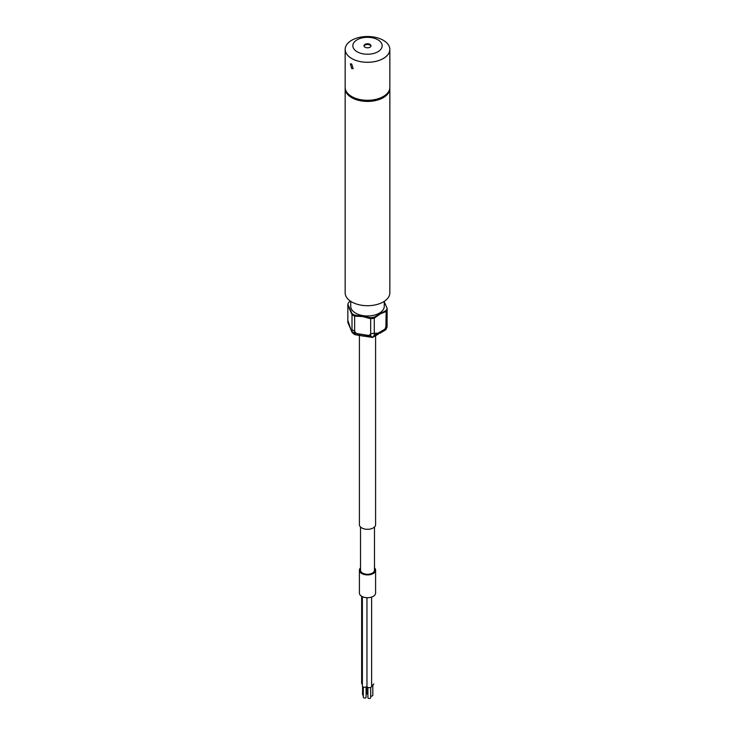 <?xml version="1.0" encoding="UTF-8"?>
<svg xmlns="http://www.w3.org/2000/svg" width="735" height="735" viewBox="0 0 735 735"><rect width="100%" height="100%" fill="white"/><g stroke="black" fill="none" stroke-linecap="round" stroke-linejoin="round"><path stroke-width="1.1" d="M366.967 597.702L366.967 686.315A2.324 1.341 0 0 0 367.656 687.271A2.324 1.341 0 0 0 370.183 687.556A2.324 1.341 0 0 0 371.625 686.315L371.625 597.068M371.625 685.259A2.324 1.341 0 0 0 373.738 683.927L373.738 683.89A2.324 1.341 0 0 1 371.625 685.222M362.373 596.664L362.373 685.902A2.324 1.341 0 0 0 363.053 686.848A2.324 1.341 0 0 0 365.35 687.188A2.324 1.341 0 0 0 366.967 686.196M361.648 596.269L361.648 683.247A2.324 1.341 0 0 0 362.327 684.193A2.324 1.341 0 0 0 362.373 684.221M350.558 301.221L348.84 302.195A19.964 11.53 0 0 0 347.848 304.281L347.848 322.38L352.194 332.587L354.114 334.177L355.17 334.747L354.637 333.221L354.637 315.122L370.67 317.685A19.964 11.53 0 0 0 374.29 317.143L386.16 310.409A19.964 11.53 0 0 0 387.152 308.332L384.258 301.855M359.406 524.634A8.094 4.676 0 0 0 364.404 528.952A8.094 4.676 0 0 0 373.224 527.941A8.094 4.676 0 0 0 375.594 524.634L375.594 335.711L375.594 524.634A8.094 4.676 0 0 1 370.596 528.952A8.094 4.676 0 0 1 361.776 527.941A8.094 4.676 0 0 1 359.406 524.634L359.406 335.445L359.406 524.634M360.517 570.241A6.982 4.033 0 0 0 364.826 573.962A6.982 4.033 0 0 0 372.434 573.089A6.982 4.033 0 0 0 374.483 570.241L374.483 527.004L374.483 570.241A6.982 4.033 0 0 1 370.174 573.962A6.982 4.033 0 0 1 362.566 573.089A6.982 4.033 0 0 1 360.517 570.241L360.517 527.004L360.517 570.241M359.406 593.044A8.094 4.676 0 0 0 364.404 597.362A8.094 4.676 0 0 0 373.224 596.342A8.094 4.676 0 0 0 375.594 593.044L375.594 570.241A8.094 4.676 0 0 0 374.483 567.87A8.094 4.676 180 0 1 375.594 570.241A8.094 4.676 180 0 1 370.596 574.559A8.094 4.676 180 0 1 361.776 573.548A8.094 4.676 180 0 1 359.406 570.241A8.094 4.676 0 0 0 364.404 574.559A8.094 4.676 0 0 0 373.224 573.548A8.094 4.676 0 0 0 375.594 570.241L375.594 593.044A8.094 4.676 0 0 1 370.596 597.362A8.094 4.676 0 0 1 361.776 596.342A8.094 4.676 0 0 1 359.406 593.044L359.406 570.241A8.094 4.676 180 0 1 360.517 567.87A8.094 4.676 0 0 0 359.406 570.241L359.406 593.044M370.67 317.685L370.67 335.785L354.637 333.221A19.964 11.53 0 0 1 353.379 332.551A19.964 11.53 0 0 1 352.01 331.678L352.01 313.579A19.964 11.53 0 0 0 353.379 314.451A19.964 11.53 0 0 0 354.637 315.122M369.971 47.205A3.491 2.012 0 0 0 370.991 45.781A3.491 2.012 0 0 0 368.832 43.916A3.491 2.012 0 0 0 365.029 44.357A3.491 2.012 0 0 0 364.009 45.781A3.491 2.012 0 0 0 366.168 47.646A3.491 2.012 0 0 0 369.971 47.205M370.936 46.14A3.491 2.012 0 0 0 368.547 44.569A3.491 2.012 0 0 0 365.029 45.065A3.491 2.012 0 0 0 364.064 46.14M357.137 39.791A14.663 8.462 0 0 0 357.137 51.762A14.663 8.462 0 0 0 377.863 51.762A14.663 8.462 0 0 0 377.863 39.791A14.663 8.462 0 0 0 357.137 39.791M351.716 40.278A22.316 12.89 0 0 0 345.184 49.392A22.316 12.89 0 0 0 358.956 61.299A22.316 12.89 0 0 0 383.284 58.506A22.316 12.89 0 0 0 389.816 49.392A22.316 12.89 0 0 0 376.044 37.485A22.316 12.89 0 0 0 351.716 40.278M352.194 96.799L351.707 96.515L352.194 96.799A21.646 12.495 0 0 0 382.806 96.799A21.646 12.495 180 0 1 352.194 96.799L351.707 96.515A22.316 12.89 0 0 0 383.284 96.524L383.284 96.524A22.344 12.899 180 0 1 351.707 96.515L351.707 96.515A22.344 12.899 180 0 1 345.156 87.391L345.156 49.401A22.344 12.899 180 0 1 358.946 37.485A22.344 12.899 180 0 1 383.293 40.278A22.344 12.899 180 0 1 389.844 49.401A22.344 12.899 180 0 1 376.054 61.317A22.344 12.899 180 0 1 351.707 58.524A22.344 12.899 180 0 1 345.156 49.401M382.806 96.799L383.284 96.524A22.344 12.899 180 0 0 389.844 87.391L389.844 49.401M345.184 87.961A22.344 12.899 0 0 0 345.156 88.531A22.344 12.899 0 0 0 358.946 100.447A22.344 12.899 0 0 0 383.293 97.654A22.344 12.899 0 0 0 389.844 88.531A22.344 12.899 0 0 0 389.816 87.961A22.344 12.899 180 0 1 389.844 88.531A22.344 12.899 180 0 1 376.054 100.447A22.344 12.899 180 0 1 351.707 97.654A22.344 12.899 180 0 1 345.156 88.531A22.344 12.899 180 0 1 345.184 87.961M345.156 292.815A22.344 12.899 0 0 0 358.946 304.731A22.344 12.899 0 0 0 383.293 301.938A22.344 12.899 0 0 0 389.844 292.815L389.844 88.531L389.844 292.815A22.344 12.899 0 0 1 376.054 304.731A22.344 12.899 0 0 1 351.707 301.938A22.344 12.899 0 0 1 345.156 292.815L345.156 88.531L345.156 292.815M350.742 306.302L350.742 301.35L350.742 306.302A16.758 9.674 0 0 0 361.087 315.241A16.758 9.674 0 0 0 379.352 313.147A16.758 9.674 0 0 0 384.258 306.302L384.258 301.35L384.258 306.302M370.67 335.785L372.498 337.457L374.29 335.243L374.29 317.143M347.848 304.281L352.01 313.579M381.97 332.091L385.838 329.684L387.051 327.13L387.152 308.332M385.838 329.684L386.16 310.409M347.848 322.38L348.491 324.328M355.17 334.747L372.498 337.457M366.719 686.563L366.719 693.39A1.396 0.808 0 0 0 367.132 693.959A1.396 0.808 0 0 0 367.904 694.18M352.01 314.589L352.01 329.647L351.256 330.631L347.848 320.35L347.848 305.291L352.01 314.589A19.964 11.53 180 0 0 354.637 316.133L362.649 316.555L370.67 318.696A19.964 11.53 180 0 0 374.29 318.154L380.225 313.937L386.16 311.419A19.964 11.53 180 0 0 387.152 309.343L387.069 325.219M374.29 318.154L374.29 333.212L380.225 333.212L384.313 330.043L386.16 326.478L386.16 311.419M370.697 695.981A1.396 0.808 0 0 0 372.094 695.99A1.396 0.808 0 0 0 372.801 695.282L372.801 685.002M351.707 64.019L353.158 68.686L351.707 68.585L350.365 63.844L351.707 64.019M377.863 39.791A14.663 8.462 180 0 1 377.863 51.762A14.663 8.462 180 0 1 357.137 51.762A14.663 8.462 180 0 1 357.137 39.791A14.663 8.462 180 0 1 377.863 39.791M365.029 47.205A3.491 2.012 180 0 1 364.009 45.781A3.491 2.012 180 0 1 366.168 43.916A3.491 2.012 180 0 1 369.971 44.357A3.491 2.012 180 0 1 370.991 45.781A3.491 2.012 180 0 1 368.832 47.646A3.491 2.012 180 0 1 365.029 47.205M354.637 316.133L354.637 331.191C356.934 336.29 368.364 338.118 370.67 333.754L370.67 318.696M367.904 687.39L367.904 697.68A1.396 0.808 0 0 0 368.308 698.25A1.396 0.808 0 0 0 369.834 698.425A1.396 0.808 0 0 0 370.697 697.68L370.697 687.39M362.575 686.444L362.575 694.603A1.396 0.808 0 0 0 362.989 695.181A1.396 0.808 0 0 0 363.301 695.319M363.301 686.977L363.301 697.258A1.396 0.808 0 0 0 363.715 697.827A1.396 0.808 0 0 0 365.24 698.002A1.396 0.808 0 0 0 366.094 697.258L366.094 686.977M374.29 335.243L386.16 328.508A19.964 11.53 0 0 0 387.152 326.432M387.152 324.401A19.964 11.53 180 0 1 386.16 326.478M352.01 329.647A19.964 11.53 0 0 0 354.637 331.191M374.29 333.212A19.964 11.53 180 0 1 370.67 333.754M378.396 334.122L372.443 337.494M352.194 332.587L351.358 330.722M370.716 336.088L354.84 333.249"/></g></svg>
